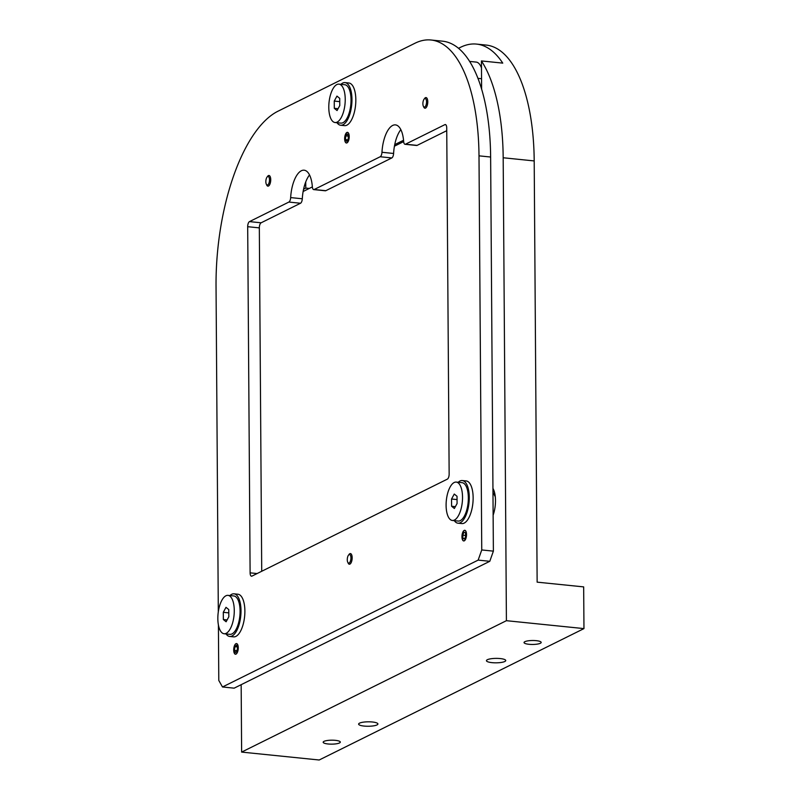 <?xml version="1.0" encoding="UTF-8"?>
<svg xmlns="http://www.w3.org/2000/svg" width="800" height="800" viewBox="0 0 800 800"><rect width="100%" height="100%" fill="white"/><g stroke="black" fill="none" stroke-linecap="round" stroke-linejoin="round"><path stroke-width="1.2" d="M349.18 554.61A4.29 1.78 95.8 0 1 350.93 558.16A4.29 1.78 95.8 0 1 349.02 563.04A4.29 1.78 95.8 0 1 347.9 562.53A4.29 1.78 95.8 0 1 347.33 558.64A4.29 1.78 95.8 0 1 348.68 554.95A4.29 1.78 95.8 0 1 349.18 554.61M422.89 103.71A4.29 1.78 95.8 0 1 424.29 98.93A4.29 1.78 95.8 0 1 426.54 101.9A4.29 1.78 95.8 0 1 425.48 106.24A4.29 1.78 95.8 0 1 423.51 106.51A4.29 1.78 95.8 0 1 422.89 103.71M265.84 181.65A4.29 1.78 95.8 0 1 267.24 176.87A4.29 1.78 95.8 0 1 269.5 179.83A4.29 1.78 95.8 0 1 268.44 184.18A4.29 1.78 95.8 0 1 266.47 184.45A4.29 1.78 95.8 0 1 265.84 181.65M235.29 654.07A5.23 2.17 -84.2 0 0 238.1 649.51A5.23 2.17 -84.2 0 0 236.67 643.74A5.23 2.17 -84.2 0 0 234.59 645.56A5.23 2.17 -84.2 0 0 233.94 651.9A5.23 2.17 -84.2 0 0 235.29 654.07M234.92 646.7L236.47 645.23L237.53 647.44L237.04 651.11L235.49 652.58L234.43 650.37L234.92 646.7L237.29 646.94M237.1 650.64L234.43 650.37M234.99 644.64A6.43 2.67 -84.2 0 0 234.9 644.85L234.59 645.56M233.94 651.9L234.1 652.66A6.43 2.67 -84.2 0 0 234.15 652.88M462.13 534.99A5.23 2.17 -84.2 0 0 462.2 538.62A5.23 2.17 -84.2 0 0 464.35 540.68A5.23 2.17 -84.2 0 0 466.35 536.27A5.23 2.17 -84.2 0 0 465.51 530.86A5.23 2.17 -84.2 0 0 462.85 532.28A5.23 2.17 -84.2 0 0 462.13 534.99M462.2 538.62L462.36 539.38A6.43 2.67 -84.2 0 0 462.41 539.6M465.42 532.68L465.74 536.08L464.56 539.03L463.06 538.58L462.74 535.17L463.92 532.22L465.42 532.68M465.68 535.47L462.74 535.17M464.67 538.74L463.06 538.58M463.25 531.37A6.43 2.67 -84.2 0 0 463.16 531.57L462.85 532.28M345.95 133.42A6.43 2.67 -84.2 0 0 345.85 133.63L345.55 134.33A5.23 2.17 -84.2 0 0 345.24 135.16A5.23 2.17 -84.2 0 0 344.9 140.68A5.23 2.17 -84.2 0 0 348.64 140.2A5.23 2.17 -84.2 0 0 348.53 133.39A5.23 2.17 -84.2 0 0 345.55 134.33M347.22 133.99L348.43 135.77L348.14 139.47L346.65 141.38L345.45 139.59L345.73 135.89L347.22 133.99M347.86 139.83L345.45 139.59M348.4 136.16L345.73 135.89M344.9 140.68L345.06 141.43A6.43 2.67 -84.2 0 0 345.11 141.65M347.96 562.61A5.36 2.23 -84.2 0 0 349.33 564.23A5.36 2.23 -84.2 0 0 352.16 557.77A5.36 2.23 -84.2 0 0 350.42 553.57A5.36 2.23 -84.2 0 0 348.75 554.88M391.82 157.94L380.19 156.75A4.29 1.78 -84.2 0 0 381.97 152.28L393.6 153.47A4.29 1.78 95.8 0 1 391.82 157.94L325.82 190.69A4.29 1.78 95.8 0 1 325.35 190.79L313.72 189.6A4.29 1.78 -84.2 0 0 314.18 189.51L325.82 190.69M380.19 156.75L314.18 189.51M309.53 174.95A25.72 10.7 -84.2 0 0 302.3 198.78A4.29 1.78 95.8 0 1 300.51 203.25L288.88 202.06A4.29 1.78 -84.2 0 0 290.66 197.59A25.72 10.7 -84.2 0 1 304.14 170.2A25.72 10.7 -84.2 0 1 312.35 186.83A4.29 1.78 -84.2 0 0 313.72 189.6M300.51 203.25L261.12 222.8A4.29 1.78 -84.2 0 0 259.33 227.88L261.72 571.26M288.88 202.06L249.49 221.61L261.12 222.8M259.33 227.88L247.69 226.69A4.29 1.78 95.8 0 1 249.49 221.61M247.69 226.69L250.11 572.84L257.1 573.56M445.78 124.74L444.88 124.65A4.29 1.78 95.8 0 1 445.34 124.55A4.29 1.78 95.8 0 1 446.73 127.91L449.15 474.06A4.29 1.78 95.8 0 1 447.35 479.14L251.96 576.11A4.29 1.78 95.8 0 1 251.5 576.2A4.29 1.78 95.8 0 1 250.11 572.84M444.88 124.65L405.49 144.2L417.12 145.38A4.29 1.78 95.8 0 1 416.66 145.48L405.02 144.29A4.29 1.78 -84.2 0 0 405.49 144.2M446.75 130.68L417.12 145.38M381.97 152.28A25.72 10.7 -84.2 0 1 395.45 124.89A25.72 10.7 -84.2 0 1 403.66 141.52A4.29 1.78 -84.2 0 0 405.02 144.29M400.84 129.64A25.72 10.7 -84.2 0 0 393.6 153.47M481.75 549.96L493.38 551.14L489.79 561.3L478.15 560.11L481.75 549.96L479 155.84A147.87 61.51 -84.2 0 0 431 40A147.87 61.51 -84.2 0 0 414.99 43.23L278.04 111.19A147.87 61.51 -84.2 0 0 216.04 286.34L218.31 611.78M431 40L442.63 41.19A147.87 61.51 95.8 0 1 490.63 157.03L479 155.84M218.41 624.96L218.79 680.45L222.5 686.98L234.14 688.17L489.79 561.3M222.5 686.98L478.15 560.11M233.7 650.04A5.36 2.23 95.8 0 1 235.94 643.69A5.36 2.23 95.8 0 1 238.26 647.77A5.36 2.23 95.8 0 1 236.02 654.12A5.36 2.23 95.8 0 1 233.7 650.04M344.65 138.81A5.36 2.23 95.8 0 1 346.9 132.47A5.36 2.23 95.8 0 1 349.22 136.55A5.36 2.23 95.8 0 1 346.97 142.89A5.36 2.23 95.8 0 1 344.65 138.81M461.96 536.76A5.36 2.23 95.8 0 1 464.2 530.41A5.36 2.23 95.8 0 1 466.52 534.49A5.36 2.23 95.8 0 1 464.28 540.84A5.36 2.23 95.8 0 1 461.96 536.76M266.52 184.53A5.36 2.23 -84.2 0 0 269.11 185.52A5.36 2.23 -84.2 0 0 270.73 179.69A5.36 2.23 -84.2 0 0 267.31 176.8M423.57 106.6A5.36 2.23 -84.2 0 0 426.15 107.59A5.36 2.23 -84.2 0 0 427.77 101.75A5.36 2.23 -84.2 0 0 424.36 98.86M493.38 551.14L490.63 157.03M524.86 641.69A8.57 1.98 -0.4 0 1 534.48 640.54A8.57 1.98 -0.4 0 1 541.19 642.42A8.57 1.98 -0.4 0 1 540.37 643.27A8.57 1.98 -0.4 0 1 530.75 644.42A8.57 1.98 -0.4 0 1 524.04 642.54A8.57 1.98 -0.4 0 1 524.86 641.69M323.99 741.37A8.57 1.98 -0.4 0 1 333.61 740.22A8.57 1.98 -0.4 0 1 340.32 742.1A8.57 1.98 -0.4 0 1 339.5 742.95A8.57 1.98 -0.4 0 1 329.88 744.11A8.57 1.98 -0.4 0 1 323.17 742.22A8.57 1.98 -0.4 0 1 323.99 741.37M487.37 659.71A9.64 2.22 -0.4 0 1 498.19 658.42A9.64 2.22 -0.4 0 1 505.74 660.54A9.64 2.22 -0.4 0 1 504.82 661.49A9.64 2.22 -0.4 0 1 493.99 662.79A9.64 2.22 -0.4 0 1 486.45 660.67A9.64 2.22 -0.4 0 1 487.37 659.71M359.54 723.15A9.64 2.22 -0.4 0 1 370.36 721.85A9.64 2.22 -0.4 0 1 377.91 723.97A9.64 2.22 -0.4 0 1 376.99 724.93A9.64 2.22 -0.4 0 1 366.17 726.22A9.64 2.22 -0.4 0 1 358.62 724.11A9.64 2.22 -0.4 0 1 359.54 723.15M458.54 48.29L460.5 47.32A147.87 61.51 95.8 0 1 476.51 44.09L486.2 45.08A147.87 61.51 95.8 0 1 534.2 160.93L537.14 582.15L583.67 586.89L583.96 628.6L319.18 760L241.63 752.09L241.16 684.68M394.73 144.62L403.55 140.25M583.96 628.6L506.41 620.69L241.63 752.09M476.51 44.09A147.87 61.51 95.8 0 1 502.75 63.12L481.43 60.94A147.87 61.51 95.8 0 1 503.18 157.76L506.41 620.69M481.43 60.94L481.62 89.06M493.13 515.15A19.29 8.02 -84.2 0 0 495.49 500.56A19.29 8.02 -84.2 0 0 492.94 488.4M228.01 595.36L233.83 595.96A19.29 8.02 95.8 0 1 240 608.58A19.29 8.02 95.8 0 1 236.11 629.32A19.29 8.02 95.8 0 1 229.91 634.33L224.1 633.74A19.29 8.02 95.8 0 1 217.93 621.12A19.29 8.02 95.8 0 1 221.81 600.38A19.29 8.02 95.8 0 1 228.01 595.36A19.29 8.02 95.8 0 1 234.18 607.98A19.29 8.02 95.8 0 1 230.3 628.73A19.29 8.02 95.8 0 1 224.1 633.74M223.29 612.32L225.99 607.33L228.76 609.56L228.82 616.78L226.11 621.77L223.35 619.54L223.29 612.32L228.79 612.88M227.12 619.92L223.35 619.54M229.96 595.56A21.43 8.91 95.8 0 1 234.04 593.83A21.43 8.91 95.8 0 1 241 610.61A21.43 8.91 95.8 0 1 229.7 636.47A21.43 8.91 95.8 0 1 226.05 633.94M234.04 593.83L237.92 594.22A21.43 8.91 95.8 0 1 244.88 611.01A21.43 8.91 95.8 0 1 233.57 636.86L229.7 636.47M458.22 482.29A21.43 8.91 95.8 0 1 462.3 480.55A21.43 8.91 95.8 0 1 469.26 497.34A21.43 8.91 95.8 0 1 457.96 523.19A21.43 8.91 95.8 0 1 454.31 520.66M462.3 480.55L466.18 480.94A21.43 8.91 95.8 0 1 473.14 497.73A21.43 8.91 95.8 0 1 461.83 523.58L457.96 523.19M340.92 84.34A21.43 8.91 95.8 0 1 345 82.6A21.43 8.91 95.8 0 1 351.96 99.39A21.43 8.91 95.8 0 1 340.65 125.24A21.43 8.91 95.8 0 1 337 122.72M345 82.6L348.88 83A21.43 8.91 95.8 0 1 355.83 99.79A21.43 8.91 95.8 0 1 344.53 125.64L340.65 125.24M456.27 482.09L462.09 482.68A19.29 8.02 95.8 0 1 468.35 497.79A19.29 8.02 95.8 0 1 458.17 521.06L452.36 520.46A19.29 8.02 95.8 0 1 446.1 505.35A19.29 8.02 95.8 0 1 456.27 482.09A19.29 8.02 95.8 0 1 462.53 497.2A19.29 8.02 95.8 0 1 452.36 520.46M451.6 506.25L451.55 499.02L454.26 494.05L457.03 496.3L457.08 503.53L454.36 508.5L451.6 506.25L455.38 506.63M457.05 499.58L451.55 499.02M338.97 84.14L344.78 84.73A19.29 8.02 95.8 0 1 351.04 99.84A19.29 8.02 95.8 0 1 340.87 123.11L335.05 122.52A19.29 8.02 95.8 0 1 328.79 107.41A19.29 8.02 95.8 0 1 338.97 84.14A19.29 8.02 95.8 0 1 345.23 99.25A19.29 8.02 95.8 0 1 335.05 122.52M334.3 108.3L334.25 101.08L336.96 96.1L339.72 98.36L339.77 105.58L337.06 110.55L334.3 108.3L338.08 108.69M339.75 101.64L334.25 101.08M303.13 191.49L312.36 186.91M394.44 146.18L403.66 141.6M303.59 189.17L305.77 188.09L309.27 188.44M305.73 181.95L305.77 188.09M469.67 61.43L476.18 62.09A21.43 8.91 95.8 0 1 481.48 67.95M290.66 197.59L302.3 198.78M534.2 160.93L503.18 157.76M481.55 78.72L477.98 78.36M347.9 562.53L348.92 564.09M348.68 554.95L349.99 553.63M424.29 98.93L425.6 97.61M423.51 106.51L424.53 108.07M267.24 176.87L268.56 175.54M266.47 184.45L267.49 186.01M495 494.65L494.47 494.6M494.1 491.01L492.96 491.29M495.29 496.77L492.97 492.29"/></g></svg>
